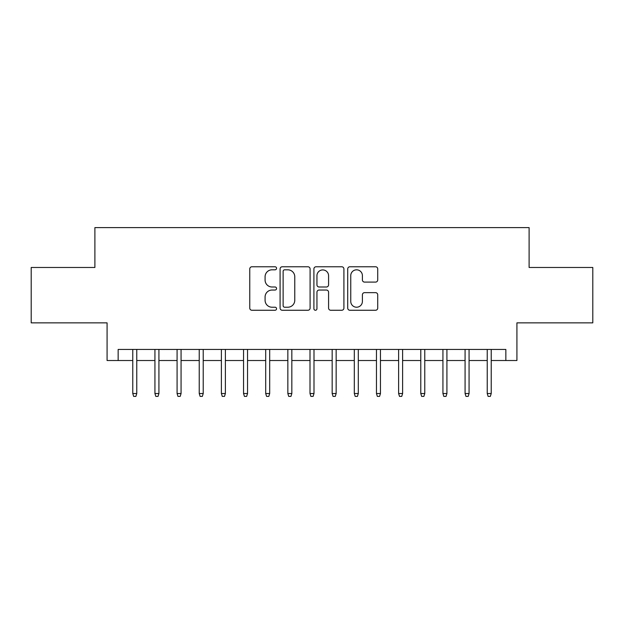 <?xml version="1.0" encoding="UTF-8"?>
<svg xmlns="http://www.w3.org/2000/svg" width="624" height="624" viewBox="0 0 624 624"><rect width="100%" height="100%" fill="white"/><g stroke="black" fill="none" stroke-linecap="round" stroke-linejoin="round"><path stroke-width="0.94" d="M276.557 268.297A1.521 1.521 0 0 0 275.036 266.768L251.924 266.768A2.176 2.176 0 0 0 249.756 268.944L249.756 308.084A2.176 2.176 0 0 0 251.924 310.261L275.036 310.261A1.521 1.521 0 0 0 276.557 308.74A1.521 1.521 0 0 0 275.036 307.219L272.041 307.219A6.958 6.958 0 0 1 265.083 300.261L265.083 297.001A6.958 6.958 0 0 1 272.041 290.043L275.036 290.043A1.521 1.521 0 0 0 276.557 288.514A1.521 1.521 0 0 0 275.036 286.993L272.041 286.993A6.958 6.958 0 0 1 265.083 280.036L265.083 276.775A6.958 6.958 0 0 1 272.041 269.818L275.036 269.818A1.521 1.521 0 0 0 276.557 268.297M375.554 282.103A2.176 2.176 0 0 0 377.723 279.926L377.723 268.944A2.176 2.176 0 0 0 375.554 266.768L349.892 266.768A2.176 2.176 0 0 0 347.716 268.944L347.716 308.084A2.176 2.176 0 0 0 349.892 310.261L375.554 310.261A2.176 2.176 0 0 0 377.723 308.084L377.723 294.824A2.176 2.176 0 0 0 375.554 292.648L364.572 292.648A2.176 2.176 0 0 0 362.396 294.824L362.396 301.4A5.819 5.819 0 0 1 356.577 307.219A5.819 5.819 0 0 1 350.758 301.4L350.758 275.636A5.819 5.819 0 0 1 356.577 269.818A5.819 5.819 0 0 1 362.396 275.636L362.396 279.926A2.176 2.176 0 0 0 364.572 282.103L375.554 282.103M118.154 360.516L118.154 349.44L505.846 349.44L505.846 360.516L516.922 360.516L516.922 322.858L592.8 322.858L592.8 267.47L529.105 267.47L529.105 227.596L94.895 227.596L94.895 267.47L31.2 267.47L31.2 322.858L107.078 322.858L107.078 360.516L132.772 360.516M310.097 268.944A2.176 2.176 0 0 0 307.921 266.768L282.266 266.768A2.176 2.176 0 0 0 280.09 268.944L280.09 308.084A2.176 2.176 0 0 0 282.266 310.261L307.921 310.261A2.176 2.176 0 0 0 310.097 308.084L310.097 268.944M316.079 266.768L341.734 266.768A2.176 2.176 0 0 1 343.91 268.944L343.91 308.084A2.176 2.176 0 0 1 341.734 310.261L330.759 310.261A2.176 2.176 0 0 1 328.583 308.084L328.583 292.211A2.176 2.176 0 0 0 326.407 290.043L319.121 290.043A2.176 2.176 0 0 0 316.945 292.211L316.945 308.74A1.521 1.521 0 0 1 315.424 310.261A1.521 1.521 0 0 1 313.903 308.74L313.903 268.944A2.176 2.176 0 0 1 316.079 266.768M136.765 360.516L154.931 360.516M158.917 360.516L177.083 360.516M181.069 360.516L199.235 360.516M203.221 360.516L221.387 360.516M225.381 360.516L243.547 360.516M247.533 360.516L265.699 360.516M269.685 360.516L287.851 360.516M291.837 360.516L310.003 360.516M313.997 360.516L332.163 360.516M336.149 360.516L354.315 360.516M358.301 360.516L376.467 360.516M380.453 360.516L398.619 360.516M402.613 360.516L420.779 360.516M424.765 360.516L442.931 360.516M446.917 360.516L465.083 360.516M469.069 360.516L487.235 360.516M491.228 360.516L505.846 360.516M284.653 269.818A1.521 1.521 0 0 0 283.132 271.339L283.132 305.698A1.521 1.521 0 0 0 284.653 307.219L287.804 307.219A6.958 6.958 0 0 0 294.77 300.261L294.77 276.775A6.958 6.958 0 0 0 287.804 269.818L284.653 269.818M328.583 275.738A5.819 5.819 0 0 0 322.764 269.927A5.819 5.819 0 0 0 316.945 275.738L316.945 284.817A2.176 2.176 0 0 0 319.121 286.993L326.407 286.993A2.176 2.176 0 0 0 328.583 284.817L328.583 275.738M132.772 393.526L133.661 396.404L135.876 396.404L136.765 393.526L132.772 393.526L132.772 349.44M136.765 393.526L136.765 349.44M154.931 393.526L155.813 396.404L158.028 396.404L158.917 393.526L154.931 393.526L154.931 349.44M158.917 393.526L158.917 349.44M177.083 393.526L177.973 396.404L180.188 396.404L181.069 393.526L177.083 393.526L177.083 349.44M181.069 393.526L181.069 349.44M199.235 393.526L200.125 396.404L202.34 396.404L203.221 393.526L199.235 393.526L199.235 349.44M203.221 393.526L203.221 349.44M221.387 393.526L222.277 396.404L224.492 396.404L225.381 393.526L221.387 393.526L221.387 349.44M225.381 393.526L225.381 349.44M243.547 393.526L244.429 396.404L246.644 396.404L247.533 393.526L243.547 393.526L243.547 349.44M247.533 393.526L247.533 349.44M265.699 393.526L266.588 396.404L268.804 396.404L269.685 393.526L265.699 393.526L265.699 349.44M269.685 393.526L269.685 349.44M287.851 393.526L288.74 396.404L290.956 396.404L291.837 393.526L287.851 393.526L287.851 349.44M291.837 393.526L291.837 349.44M310.003 393.526L310.892 396.404L313.108 396.404L313.997 393.526L310.003 393.526L310.003 349.44M313.997 393.526L313.997 349.44M332.163 393.526L333.044 396.404L335.26 396.404L336.149 393.526L332.163 393.526L332.163 349.44M336.149 393.526L336.149 349.44M354.315 393.526L355.196 396.404L357.412 396.404L358.301 393.526L354.315 393.526L354.315 349.44M358.301 393.526L358.301 349.44M376.467 393.526L377.356 396.404L379.571 396.404L380.453 393.526L376.467 393.526L376.467 349.44M380.453 393.526L380.453 349.44M398.619 393.526L399.508 396.404L401.723 396.404L402.613 393.526L398.619 393.526L398.619 349.44M402.613 393.526L402.613 349.44M420.779 393.526L421.66 396.404L423.875 396.404L424.765 393.526L420.779 393.526L420.779 349.44M424.765 393.526L424.765 349.44M442.931 393.526L443.812 396.404L446.027 396.404L446.917 393.526L442.931 393.526L442.931 349.44M446.917 393.526L446.917 349.44M465.083 393.526L465.972 396.404L468.187 396.404L469.069 393.526L465.083 393.526L465.083 349.44M469.069 393.526L469.069 349.44M487.235 393.526L488.124 396.404L490.339 396.404L491.228 393.526L487.235 393.526L487.235 349.44M491.228 393.526L491.228 349.44"/></g></svg>
